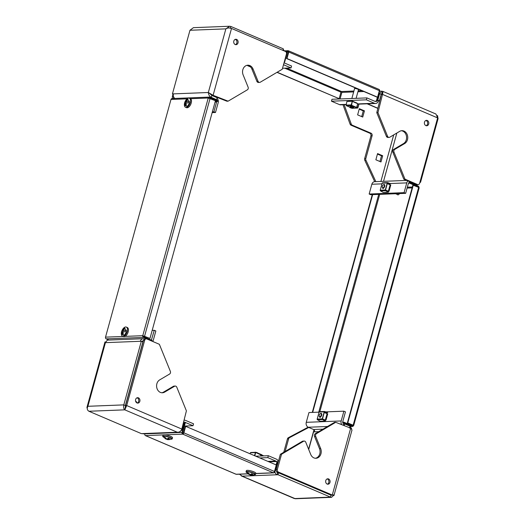 <?xml version="1.0" encoding="UTF-8"?>
<svg xmlns="http://www.w3.org/2000/svg" width="525" height="525" viewBox="0 0 525 525"><rect width="100%" height="100%" fill="white"/><g stroke="black" fill="none" stroke-linecap="round" stroke-linejoin="round"><path stroke-width="0.79" d="M210.236 97.427L211.312 97.388C209.501 96.423 208.51 94.795 208.34 92.505L213.104 95.307L228.099 101.174L247.347 89.828A2.034 1.667 87.8 0 0 248.181 88.672A2.034 1.667 87.8 0 0 248.095 87.117L243.134 74.904A6.772 5.552 -92.2 0 1 242.832 69.727A6.772 5.552 -92.2 0 1 247.839 65.205A6.772 5.552 -92.2 0 1 253.07 69.044L258.031 81.257A2.034 1.667 87.8 0 0 259.599 82.412A2.034 1.667 87.8 0 0 260.269 82.208L282.266 69.241L286.46 54.022A2.034 1.667 87.8 0 0 285.41 51.43L231.525 28.448C229.497 27.687 227.614 27.825 225.868 28.862L229.622 26.25L230.849 26.467L283.31 48.838L282.896 50.354M235.233 39.388A2.71 2.218 -92.2 0 1 236.86 42.919A2.71 2.218 -92.2 0 1 235.443 44.612M238.028 42.873A2.71 2.218 -92.2 0 1 236.027 44.684A2.71 2.218 -92.2 0 1 233.815 41.075A2.71 2.218 -92.2 0 1 235.817 39.27A2.71 2.218 -92.2 0 1 238.028 42.873M247.255 65.264A6.772 5.552 -92.2 0 1 251.908 69.09L256.869 81.303L258.031 81.257M172.843 98.523A2.034 1.667 -92.2 0 1 172.403 96.39L173.427 96.351M173.02 94.152L172.403 96.39M173.512 96.613A2.034 1.667 87.8 0 0 174.005 98.477M259.599 82.412L258.438 82.458A2.034 1.667 -92.2 0 1 256.869 81.303M231.525 28.448L213.104 95.307L211.942 95.353L226.931 101.22L228.099 101.174M229.622 26.25L193.423 27.667L189.965 30.266L172.436 93.903L173.414 93.87A3.859 3.163 87.8 0 0 174.818 98.444M172.436 93.903L173.322 94.283M230.849 26.467L230.324 28.383M283.159 49.403A3.859 3.163 -92.2 0 1 284.183 50.905M282.535 68.276L291.034 67.942L291.559 66.025L284.038 62.816M247.157 65.284A3.859 3.163 -92.2 0 0 248.049 65.868L250.537 66.931M291.034 67.942L283.507 64.733M209.416 93.338L211.942 95.353M211.844 95.471L217.16 97.742L216.635 99.658L211.312 97.388L211.844 95.471L210.407 94.139M217.009 98.3A3.859 3.163 87.8 0 1 218.183 102.697L215.493 112.475L213.911 111.799L212.376 111.864M215.493 112.475L212.166 112.606M215.066 102.086L216.602 102.027L213.911 111.799M216.602 102.027A1.831 1.496 87.8 0 0 216.681 101.456M215.952 99.868A1.831 1.496 87.8 0 0 215.657 99.691L215.558 99.697M216.635 99.658L215.657 99.691M354.506 88.869A2.205 0.459 15.4 0 1 354.388 88.653A2.205 0.459 15.4 0 1 354.802 88.508A2.205 0.459 15.4 0 1 357.23 88.981A2.205 0.459 15.4 0 1 358.634 89.821A2.205 0.459 15.4 0 1 358.424 89.946M284.734 68.184L340.955 92.17A0.676 0.361 113.1 0 1 341.519 91.514A0.676 0.558 -92.2 0 1 341.873 92.38L353.666 91.921M377.396 97.191L376.307 101.148L376.832 101.371L379.647 91.147A1.352 1.109 87.8 0 0 379.391 89.768M340.062 98.956L341.873 92.38M376.832 101.371L375.736 101.417M376.307 101.148L374.647 101.213M288.337 51.489L288.173 51.417A0.676 0.361 -66.9 0 1 288.389 52.041L286.591 58.557L286.978 58.544L288.776 52.028A1.352 0.722 -66.9 0 0 288.527 50.807A1.352 0.722 -66.9 0 0 288.35 50.781L288.173 51.417A0.676 0.558 87.8 0 0 287.47 51.831L284.655 62.055L284.287 61.897M288.35 50.781A1.352 1.109 87.8 0 0 286.945 51.608L286.532 53.11M284.242 62.068L284.655 62.055M340.955 92.17L339.163 98.687L277.174 72.247M276.99 72.352L339.163 98.687M378.945 89.421A1.352 0.722 113.1 0 1 379.129 89.453A1.352 0.722 113.1 0 1 379.372 90.668L377.573 97.184L377.186 97.204L286.591 58.557M286.978 58.544L377.573 97.184M108.97 340.049L106.227 338.874A1.352 1.109 -92.2 0 1 105.525 337.148L170.993 99.461A1.352 1.109 -92.2 0 1 171.99 98.556L209.239 97.099A1.352 1.109 87.8 0 0 208.241 98.004L215.44 100.715L149.973 338.402L143.299 335.915A0.676 0.558 87.8 0 0 143.647 336.781L152.073 340.377L151.902 341.014L143.469 337.417A1.352 1.109 87.8 0 1 142.774 335.692L143.299 335.915M209.068 97.834L209.468 97.814A0.676 0.558 87.8 0 0 208.838 98.063M209.468 97.814L217.895 101.41L218.072 100.774L209.646 97.178A1.352 1.109 87.8 0 0 209.239 97.099M217.895 101.41L215.224 101.515M149.973 338.402L142.774 335.692L125.009 336.387M183.33 423.071L184.039 423.373L182.26 429.824L178.802 432.429L177.279 432.226C179.425 432.39 180.941 431.34 181.821 429.063L186.401 410.872L176.794 387.214A2.034 1.667 87.8 0 0 175.829 386.177A2.034 1.667 87.8 0 0 175.225 386.059A2.034 1.667 87.8 0 0 174.556 386.262L164.62 392.116A6.772 5.552 -92.2 0 1 162.402 392.779A6.772 5.552 -92.2 0 1 160.381 392.398A6.772 5.552 -92.2 0 1 156.601 386.38A6.772 5.552 -92.2 0 1 159.659 379.903L169.595 374.043A2.034 1.667 87.8 0 0 170.343 371.333L159.364 344.295L146.816 338.947A2.034 1.667 87.8 0 0 146.206 338.828A2.034 1.667 87.8 0 0 144.71 340.187L143.542 340.233A2.034 1.667 -92.2 0 1 145.044 338.874L146.206 338.828M137.045 397.812A2.71 2.218 -92.2 0 1 137.268 397.891A2.71 2.218 -92.2 0 1 138.79 400.503A2.71 2.218 -92.2 0 1 137.248 403.036M138.436 397.845A2.71 2.218 -92.2 0 1 139.932 400.818A2.71 2.218 -92.2 0 1 137.839 403.108A2.71 2.218 -92.2 0 1 137.025 402.957A2.71 2.218 -92.2 0 1 135.529 399.991A2.71 2.218 -92.2 0 1 137.622 397.694A2.71 2.218 -92.2 0 1 138.436 397.845M135.621 401.218L135.739 401.264A2.034 1.667 87.8 0 1 136.73 402.38L136.927 402.911M181.821 429.063L126.702 405.549L144.71 340.187M174.556 386.262L173.394 386.302L163.459 392.162A6.772 5.552 -92.2 0 1 161.818 392.766M173.394 386.302A2.034 1.667 -92.2 0 1 174.057 386.105L175.225 386.059M125.245 407.413L124.819 409.848L126.702 405.549L125.541 405.595L143.542 340.233M87.281 408.627L86.927 407.466L87.898 406.291C86.815 408.489 87.157 410.143 88.915 411.252L141.376 433.63L142.36 433.591A3.859 3.163 87.8 0 0 143.515 433.808L178.802 432.429M142.36 433.591L177.279 432.226L124.819 409.848C123.697 408.942 123.355 407.288 123.795 404.887L141.323 341.25L140.346 341.283A3.859 3.163 -92.2 0 1 143.2 338.71A3.859 3.163 -92.2 0 1 144.355 338.927L144.526 338.999M141.323 341.25L142.905 341.919L125.377 405.562L123.795 404.887L87.898 406.291L105.427 342.654L104.961 341.985L105.486 341.952M125.541 405.595L125.344 407.932L125.377 405.562M143.2 338.71L107.356 340.108L105.427 342.654L140.346 341.283M142.078 341.572A1.831 1.496 -92.2 0 1 143.279 340.738A1.831 1.496 -92.2 0 1 143.404 340.738M152.184 330.382L154.265 330.297L151.39 340.082M152.854 341.519A3.859 3.163 87.8 0 0 153.149 340.751L155.846 330.973L154.265 330.297M184.058 420.171L184.334 420.158A3.859 3.163 87.8 0 1 185.489 420.374L193.548 423.813L193.016 425.729L184.393 426.064M185.377 422.467L193.016 425.729M184.649 422.205A1.831 1.496 87.8 0 0 184.413 422.185A1.831 1.496 87.8 0 0 183.422 422.704M315.702 436.367L314.534 436.413A2.034 1.667 -92.2 0 1 314.449 434.858A2.034 1.667 -92.2 0 1 315.282 433.702L316.45 433.657A2.034 1.667 87.8 0 0 315.61 434.812A2.034 1.667 87.8 0 0 315.702 436.367L320.663 448.58A6.772 5.552 -92.2 0 1 320.959 453.758A6.772 5.552 -92.2 0 1 315.958 458.279A6.772 5.552 -92.2 0 1 310.721 454.44L305.767 442.227A2.034 1.667 87.8 0 0 304.192 441.072A2.034 1.667 87.8 0 0 303.529 441.269L281.531 454.243L277.338 469.462A2.034 1.667 87.8 0 0 278.388 472.054L277.226 472.1A2.034 1.667 -92.2 0 1 276.17 469.508L277.338 469.462M327.193 478.918A2.71 2.218 -92.2 0 1 328.821 482.449A2.71 2.218 -92.2 0 1 327.397 484.142M325.769 480.611A2.71 2.218 -92.2 0 1 327.771 478.8A2.71 2.218 -92.2 0 1 329.982 482.403A2.71 2.218 -92.2 0 1 327.981 484.214A2.71 2.218 -92.2 0 1 325.769 480.611M314.534 436.413L319.495 448.626A6.772 5.552 -92.2 0 1 319.797 453.803A6.772 5.552 -92.2 0 1 315.374 458.266M283.762 452.281L287.451 438.893A2.034 1.667 -92.2 0 1 288.343 437.706L308.168 427.199M262.132 455.182L263.806 455.89M308.608 449.223L313.871 430.119A2.034 1.667 87.8 0 0 313.943 429.732M288.343 437.706L289.511 437.66L308.766 427.455M289.511 437.66A2.034 1.667 87.8 0 0 288.612 438.848L287.451 438.893M285.134 451.474L288.612 438.848M333.506 494.793C334.471 495.725 334.058 495.803 332.272 495.036L333.972 495.456L352.006 429.975L350.687 428.177L332.272 495.036L278.388 472.054M350.687 428.177L335.698 422.31L316.45 433.657M303.529 441.269L302.367 441.315L280.363 454.289L276.17 469.508M302.367 441.315A2.034 1.667 -92.2 0 1 303.03 441.118L304.192 441.072M335.698 422.31L334.53 422.349L315.282 433.702M331.104 495.082L277.226 472.1M281.531 454.243L280.363 454.289M308.707 449.479L313.556 431.885L314.534 431.845A1.831 1.496 87.8 0 0 313.589 429.516L308.267 427.245A3.859 3.163 -92.2 0 1 306.265 422.323L308.963 412.545L319.082 412.151M333.447 495.482L331.564 497.333L330.481 497.116L278.02 474.738L278.545 472.822L277.567 472.861A1.831 1.496 -92.2 0 1 276.609 471.634M278.02 474.738L277.043 474.777L277.567 472.861M241.316 475.926L294.407 498.573L330.481 497.116L331.006 495.2L278.545 472.822M239.571 474.2L242.117 476.142L295.365 498.75L331.564 497.333M331.793 495.213L331.006 495.2M274.89 471.457A3.859 3.163 -92.2 0 0 277.043 474.777L242.117 476.142L239.708 474.41M259.822 457.944L267.809 457.629L275.868 461.068L267.881 461.383M255.747 456.205L268.341 455.713L267.809 457.629M268.341 455.713L276.399 459.152A3.859 3.163 87.8 0 1 278.368 461.527M276.465 461.534A1.831 1.496 87.8 0 0 275.868 461.068M344.223 425.644L344.695 423.924L350.017 426.195L351.652 428.787M341.775 424.686A3.859 3.163 87.8 0 1 341.191 420.958L343.882 411.18L325.959 411.882M343.882 411.18L345.463 411.856L342.766 421.627A1.831 1.496 87.8 0 0 343.717 423.964L343.35 425.303M325.316 420.092L326.025 420.066L327.731 413.864L327.029 413.89M344.695 423.924L343.717 423.964M350.956 101.299L351.435 101.279M357.669 104.107L358.936 104.193L357.505 107.789L351.632 105.302L352.209 101.325L357.768 103.747A0.545 0.446 -92.2 0 1 357.886 104.232M350.339 106.221A2.034 0.42 15.4 0 1 352.583 106.654A2.034 0.42 15.4 0 1 353.876 107.428A2.034 0.42 15.4 0 1 353.574 107.559M358.936 104.193L357.906 107.743A0.545 0.446 -92.2 0 1 357.354 108.025L351.56 105.558A0.545 0.446 -92.2 0 1 351.271 104.908L352.209 101.325M348.764 101.03A0.545 0.446 87.8 0 0 348.187 101.404L346.907 101.456L346.192 105.112A0.545 0.446 87.8 0 0 346.48 105.755L349.604 107.087M352.433 101.384L351.606 104.377M356.646 107.441L357.696 103.628M351.993 101.259L350.713 101.305A0.545 0.446 -92.2 0 1 351.284 100.931L351.717 101.115M356.783 103.235A0.545 0.446 -92.2 0 1 356.803 102.998L356.272 103.018M351.271 101.213L352.505 101.161L357.013 103.084M357.768 103.747L356.738 107.481M349.794 107.402L349.558 107.008A2.034 0.42 15.4 0 1 349.538 106.91A2.034 0.42 15.4 0 1 349.913 106.772A2.034 0.42 15.4 0 1 352.163 107.212A2.034 0.42 15.4 0 1 353.456 107.986A2.034 0.42 15.4 0 1 353.384 108.058L352.984 108.281A1.693 0.354 15.4 0 1 352.721 108.327A1.693 0.354 15.4 0 1 351.022 108.019A1.693 0.354 15.4 0 1 349.794 107.402A1.693 0.354 15.4 0 1 350.09 107.205A1.693 0.354 15.4 0 1 352.124 107.625A1.693 0.354 15.4 0 1 352.984 108.281M188.731 98.103A4.909 2.625 113.1 0 1 189.381 98.221A4.909 2.625 113.1 0 1 190.089 103.202A4.909 2.625 113.1 0 1 186.178 107.369A4.909 2.625 113.1 0 1 185.528 107.257A4.909 2.625 113.1 0 1 184.82 102.277A4.909 2.625 113.1 0 1 188.731 98.103M189.381 98.221L190.332 98.621A4.909 2.625 113.1 0 1 191.034 103.602A4.909 2.625 113.1 0 1 187.123 107.776A4.909 2.625 113.1 0 1 186.473 107.658L185.528 107.257M187.162 99.507L186.532 101.811L185.135 101.863L187.569 99.028L189.906 102.638L187.241 106.503L184.859 105.394L184.918 102.487L185.857 101.522A5.814 4.764 -92.2 0 1 187.162 99.507L187.943 99.474A5.814 4.764 87.8 0 0 186.631 101.489L188.705 101.725L188.357 103.005L186.277 102.769A5.814 4.764 87.8 0 0 186.323 105.361L185.542 105.394A5.814 4.764 -92.2 0 1 185.502 102.802L184.78 103.143L184.918 102.487M185.542 105.394L186.178 103.09L185.502 102.802M186.631 101.489L188.705 101.725M186.532 101.811L185.857 101.522M125.692 326.977A4.909 2.625 113.1 0 1 126.341 327.088A4.909 2.625 113.1 0 1 127.05 332.069A4.909 2.625 113.1 0 1 123.139 336.243A4.909 2.625 113.1 0 1 122.489 336.125A4.909 2.625 113.1 0 1 121.78 331.144A4.909 2.625 113.1 0 1 125.692 326.977M126.341 327.088L127.286 327.495A4.909 2.625 113.1 0 1 127.995 332.476A4.909 2.625 113.1 0 1 124.084 336.643A4.909 2.625 113.1 0 1 123.434 336.532L122.489 336.125M124.53 327.895L126.866 331.511L124.202 335.37L121.813 334.261L121.879 331.36L124.53 327.895M122.463 331.669L121.741 332.01L122.089 330.737L122.817 330.389A5.814 4.764 -92.2 0 1 124.123 328.374L124.897 328.348A5.814 4.764 87.8 0 0 123.592 330.363L125.665 330.592L125.311 331.872L123.237 331.642A5.814 4.764 87.8 0 0 123.277 334.235L122.502 334.261A5.814 4.764 -92.2 0 1 122.463 331.669L123.139 331.957L122.502 334.261M122.089 330.737L123.487 330.678L124.123 328.374M123.592 330.363L125.665 330.592M123.487 330.678L122.817 330.389M389.117 137.399L387.949 137.445A2.034 1.667 -92.2 0 1 387.345 137.333A2.034 1.667 -92.2 0 1 386.38 136.297L387.548 136.251A2.034 1.667 87.8 0 0 388.507 137.287A2.034 1.667 87.8 0 0 389.117 137.399A2.034 1.667 87.8 0 0 389.78 137.202L399.715 131.342A6.772 5.552 -92.2 0 1 401.933 130.679A6.772 5.552 -92.2 0 1 403.961 131.06A6.772 5.552 -92.2 0 1 407.741 137.077A6.772 5.552 -92.2 0 1 404.677 143.555L394.741 149.415A2.034 1.667 87.8 0 0 393.993 152.125L404.972 179.163L417.519 184.518A2.034 1.667 87.8 0 0 418.13 184.629A2.034 1.667 87.8 0 0 419.633 183.271L437.633 117.908L435.947 114.023L382.817 91.357M425.926 120.468A2.71 2.218 -92.2 0 1 426.149 120.547A2.71 2.218 -92.2 0 1 427.665 123.158A2.71 2.218 -92.2 0 1 426.129 125.698M425.906 125.613A2.71 2.218 -92.2 0 1 424.41 122.647A2.71 2.218 -92.2 0 1 426.503 120.35A2.71 2.218 -92.2 0 1 427.311 120.501A2.71 2.218 -92.2 0 1 428.807 123.473A2.71 2.218 -92.2 0 1 426.713 125.77A2.71 2.218 -92.2 0 1 425.906 125.613M401.356 130.738A6.772 5.552 -92.2 0 1 402.793 131.106A6.772 5.552 -92.2 0 1 406.573 137.123A6.772 5.552 -92.2 0 1 403.515 143.601L393.579 149.461L394.741 149.415M361.712 116.616L363.28 110.906L359.205 109.167M379.949 161.529L381.524 155.813L377.442 154.074M369.154 194.027L370.729 194.703L405.654 193.338L404.073 192.662L369.154 194.027L371.844 184.249A3.859 3.163 -92.2 0 1 374.692 181.67L364.783 160.269A2.034 1.667 -92.2 0 1 364.652 158.622L370.926 135.837A2.034 1.667 87.8 0 0 369.876 133.245L351.074 125.226A2.034 1.667 -92.2 0 1 350.083 124.117L342.989 104.751M362.742 117.055L364.448 110.86L359.336 108.682L357.63 114.877L362.742 117.055M380.979 161.969L382.686 155.768L377.573 153.589L375.867 159.784L380.979 161.969M364.652 158.622L365.813 158.576L372.087 135.791L370.926 135.837M365.813 158.576A2.034 1.667 87.8 0 0 365.945 160.23L364.783 160.269M375.848 181.63L365.945 160.23M377.842 108.386L367.119 103.806M350.083 124.117L351.251 124.071L344.151 104.705M351.251 124.071A2.034 1.667 87.8 0 0 352.242 125.18L351.074 125.226M369.876 133.245L371.037 133.199L352.242 125.18M371.037 133.199A2.034 1.667 -92.2 0 1 372.087 135.791M378.925 93.758L379.608 93.732L381.852 91.179L382.633 91.409C383.073 91.14 383.033 92.138 382.515 94.402L377.941 112.593L387.548 136.251M393.993 152.125L392.831 152.171L403.81 179.209L416.358 184.564L417.519 184.518M392.831 152.171A2.034 1.667 -92.2 0 1 393.579 149.461M437.633 117.908L382.515 94.402L381.353 94.447L376.773 112.639L386.38 136.297M418.13 184.629L416.968 184.675A2.034 1.667 -92.2 0 1 416.358 184.564M404.972 179.163L403.81 179.209M377.882 108.242L367.461 103.793M437.502 115.507L438.073 118.67L420.545 182.313L419.888 182.339M420.545 182.313L419.967 182.063M438.073 118.67L437.496 118.42M364.448 110.86L363.28 110.906M382.686 155.768L381.524 155.813M417.808 184.643A3.859 3.163 -92.2 0 1 416.719 184.925A3.859 3.163 -92.2 0 1 415.564 184.708L410.242 182.438A1.831 1.496 87.8 0 0 409.697 182.339A1.831 1.496 87.8 0 0 408.345 183.56L405.654 193.338M387.358 183.382L390.121 184.833L388.362 191.218L389.064 191.192L390.771 184.997L390.068 185.023M404.073 192.662L406.763 182.884A3.859 3.163 87.8 0 1 407.945 180.974M377.941 112.593L376.773 112.639M381.189 94.408L379.411 100.859L377.829 100.19L379.608 93.732L381.189 94.408L382.108 93.325L381.353 94.447M381.714 93.345L382.804 91.357M357.892 104.167L375.585 103.478A3.859 3.163 87.8 0 1 374.43 103.261L366.371 99.822L366.896 97.906L331.977 99.271L331.446 101.187L339.504 104.626A3.859 3.163 -92.2 0 0 340.659 104.843L346.283 104.619M366.371 99.822L331.446 101.187M375.5 101.443A1.831 1.496 87.8 0 1 374.955 101.345L366.896 97.906M375.585 103.478A3.859 3.163 87.8 0 0 378.433 100.898L377.114 100.334M379.411 100.859L378.433 100.898M377.829 100.19L377.153 100.216M399.486 193.574A2.205 1.175 113.1 0 1 397.989 194.86A2.205 1.175 113.1 0 1 397.878 194.703M397.989 194.86A2.205 1.175 113.1 0 1 397.701 194.808A2.205 1.175 113.1 0 1 397.353 194.48M350.595 426.536L352.459 426.464A1.352 1.109 87.8 0 1 352.052 426.385L343.626 422.796L343.803 422.152L352.229 425.749A0.676 0.558 87.8 0 0 352.931 425.335L347.419 422.802L353.712 425.473L419.18 187.786L418.648 187.392L412.893 185.115L347.419 422.802M352.459 426.464A1.352 1.109 87.8 0 0 353.456 425.558L352.971 425.184M343.803 422.152L342.694 422.198M418.418 187.294A0.676 0.558 87.8 0 0 418.051 186.782L417.296 186.815M418.983 187.556A1.352 1.109 87.8 0 0 418.228 186.145L409.802 182.549L409.625 183.192L418.051 186.782M408.463 183.232L409.625 183.192M312.283 412.414L372.271 194.637M312.67 412.401L372.658 194.624M413.28 185.102L347.806 422.789M383.414 188.462A2.034 1.083 113.1 0 1 383.204 188.501A2.034 1.083 113.1 0 1 382.935 188.455A2.034 1.083 113.1 0 1 382.627 188.173M387.496 192.262A0.545 0.446 -92.2 0 1 387.102 192.281L388.474 191.979L385.514 190.089L387.45 183.061L390.718 183.822L389.438 183.875L389.57 184.327M385.534 190.011L388.362 191.218L388.08 191.546L386.262 190.772M387.706 191.559L388.08 191.546M382.679 182.825A0.545 0.446 87.8 0 0 382.154 183.173L380.218 190.201A0.545 0.446 87.8 0 0 380.467 190.87L383.303 192.426L384.582 192.38A0.545 0.446 87.8 0 0 384.976 192.36M388.382 192.229L385.547 190.673A0.545 0.446 -92.2 0 1 385.304 189.998L387.24 182.969A0.545 0.446 -92.2 0 1 387.765 182.628L390.718 183.822M390.121 184.833L387.292 183.625M389.767 183.862A0.545 0.446 -92.2 0 1 389.806 184.314L389.78 184.419M389.931 185.528L390.554 185.798M390.62 185.542L390.003 185.273M320.375 417.336A2.034 1.083 113.1 0 1 320.158 417.375A2.034 1.083 113.1 0 1 319.889 417.322A2.034 1.083 113.1 0 1 319.587 417.047M324.457 421.135A0.545 0.446 -92.2 0 1 324.063 421.148L325.428 420.853L322.475 418.957L324.411 411.928L327.679 412.696L326.399 412.742L326.53 413.195M324.319 412.256L327.082 413.7L325.323 420.092L325.041 420.413L323.223 419.639M324.66 420.433L325.041 420.413M319.64 411.692A0.545 0.446 87.8 0 0 319.115 412.04L317.179 419.068A0.545 0.446 87.8 0 0 317.422 419.744L320.257 421.299L321.543 421.247A0.545 0.446 87.8 0 0 321.93 421.234M325.342 421.096L322.507 419.541A0.545 0.446 -92.2 0 1 322.265 418.871L324.201 411.843A0.545 0.446 -92.2 0 1 324.726 411.495L327.679 412.696M322.494 418.884L325.323 420.092M327.082 413.7L324.253 412.492M326.727 412.729A0.545 0.446 -92.2 0 1 326.767 413.188L326.74 413.287M326.885 414.402L327.508 414.665M327.58 414.409L326.957 414.146M383.401 184.767A2.034 1.083 113.1 0 1 383.539 184.662A2.034 1.083 113.1 0 1 384.077 184.465A2.034 1.083 113.1 0 1 384.346 184.511A2.034 1.083 113.1 0 1 384.641 186.572A2.034 1.083 113.1 0 1 383.027 188.298A2.034 1.083 113.1 0 1 382.751 188.252A2.034 1.083 113.1 0 1 382.305 187.563A2.034 1.083 113.1 0 1 382.279 187.392M383.729 184.669A1.693 0.906 113.1 0 1 384.261 186.231A1.693 0.906 113.1 0 1 382.85 187.865A1.693 0.906 113.1 0 1 382.246 187.254A1.693 0.906 113.1 0 1 383.276 184.839A1.693 0.906 113.1 0 1 383.729 184.669M320.362 413.634A2.034 1.083 113.1 0 1 320.499 413.536A2.034 1.083 113.1 0 1 321.037 413.333A2.034 1.083 113.1 0 1 321.307 413.385A2.034 1.083 113.1 0 1 321.602 415.446A2.034 1.083 113.1 0 1 319.981 417.165A2.034 1.083 113.1 0 1 319.712 417.119A2.034 1.083 113.1 0 1 319.259 416.43A2.034 1.083 113.1 0 1 319.239 416.259M320.69 413.542A1.693 0.906 113.1 0 1 321.215 415.104A1.693 0.906 113.1 0 1 319.81 416.738A1.693 0.906 113.1 0 1 319.207 416.122A1.693 0.906 113.1 0 1 320.237 413.707A1.693 0.906 113.1 0 1 320.69 413.542M145.064 435.251A1.352 0.722 -66.9 0 0 145.327 435.566A1.352 0.722 -66.9 0 0 145.504 435.599A1.352 1.109 -92.2 0 1 144.802 433.873L144.834 433.755M164.994 434.838L182.752 434.142A1.352 1.109 87.8 0 1 182.05 432.416L184.866 422.192L185.397 422.415L182.582 432.639A0.676 0.558 87.8 0 0 182.93 433.506A0.676 0.361 -66.9 0 0 183.494 432.849L185.286 426.333L185.679 426.32L183.881 432.836A1.352 0.722 -66.9 0 1 182.752 434.142L182.93 433.506M185.679 426.32L276.275 464.96L274.477 471.476A1.352 0.722 113.1 0 1 273.348 472.789A1.352 1.109 87.8 0 0 274.752 471.955L277.567 461.738L277.043 461.508L276.111 464.894M248.089 473.865L236.506 474.318A1.352 1.109 -92.2 0 1 236.099 474.246A1.352 0.722 113.1 0 1 235.922 474.213A1.352 0.722 113.1 0 1 235.771 474.101M268.925 461.829L277.043 461.508M257.965 453.134A1.693 0.354 -164.6 0 0 256.252 452.399M255.721 452.294A1.693 0.354 -164.6 0 0 255.052 452.235A1.693 0.354 -164.6 0 0 254.796 452.288L254.71 452.333M247.091 472.808A4.909 1.017 15.4 0 1 246.041 471.811A4.909 1.017 15.4 0 1 246.953 471.489A4.909 1.017 15.4 0 1 252.381 472.546A4.909 1.017 15.4 0 1 255.511 474.416A4.909 1.017 15.4 0 1 254.592 474.744A4.909 1.017 15.4 0 1 254.093 474.738M246.041 471.811L246.356 470.663A4.909 1.017 15.4 0 1 247.275 470.334A4.909 1.017 15.4 0 1 252.702 471.398A4.909 1.017 15.4 0 1 255.826 473.268L255.511 474.416M249.532 474.101L249.395 474.587L248.798 474.37L246.678 472.172L248.647 471.765L253.227 473.018L254.776 474.397L253.214 475.033A5.814 4.764 87.8 0 0 253.352 475M250.622 474.416L250.274 475L250.852 475.125A5.814 4.764 -92.2 0 1 250.451 475.04L249.277 474.272M249.395 474.587A5.814 4.764 -92.2 0 1 247.721 472.959L248.496 472.927A5.814 4.764 87.8 0 0 250.169 474.561L251.797 473.681L252.853 474.134L251.226 475.007A5.814 4.764 87.8 0 0 253.214 475.033M252.039 475.145A5.814 4.764 -92.2 0 1 250.852 475.125M250.871 474.305L251.363 474.508M248.889 473.458L247.721 472.959M252.853 474.134L251.449 474.187L251.226 475.007M254.415 455.634L255.498 452.602A0.545 0.446 -92.2 0 1 256.049 452.314L261.844 454.788A0.545 0.446 -92.2 0 1 262.132 455.431L262.027 455.962M260.636 456.015L260.925 454.952L255.898 452.557L261.772 455.044L261.798 455.969M255.504 453.278L254.809 455.805M254.625 455.726L255.708 452.714M250.963 452.517A0.545 0.446 87.8 0 0 250.418 452.806L250.064 453.784M261.772 455.044L260.925 454.952M260.997 455.077L260.741 456.015M163.761 437.266A4.909 1.017 15.4 0 1 162.711 436.268A4.909 1.017 15.4 0 1 163.629 435.947A4.909 1.017 15.4 0 1 169.057 437.003A4.909 1.017 15.4 0 1 172.18 438.874A4.909 1.017 15.4 0 1 171.268 439.202A4.909 1.017 15.4 0 1 170.769 439.195M162.711 436.268L163.026 435.12A4.909 1.017 15.4 0 1 163.944 434.792A4.909 1.017 15.4 0 1 169.372 435.855A4.909 1.017 15.4 0 1 172.502 437.725L172.18 438.874M166.202 438.559L166.071 439.044L165.473 438.828L163.354 436.629L165.322 436.223L169.897 437.476L171.445 438.854L169.89 439.491A5.814 4.764 87.8 0 0 170.021 439.458M167.291 438.874L166.943 439.458L167.528 439.583A5.814 4.764 -92.2 0 1 167.121 439.497L165.946 438.729M166.071 439.044A5.814 4.764 -92.2 0 1 164.397 437.417L165.172 437.384A5.814 4.764 87.8 0 0 166.845 439.018L168.473 438.139L169.523 438.592L167.895 439.464A5.814 4.764 87.8 0 0 169.89 439.491M168.709 439.602A5.814 4.764 -92.2 0 1 167.528 439.583M167.547 438.762L168.033 438.966M165.565 437.916L164.397 437.417M169.523 438.592L168.125 438.644L167.895 439.464M251.908 69.09L253.07 69.044M189.965 30.266L225.868 28.862L208.34 92.505L173.414 93.87M248.049 65.868L249.106 65.828M288.173 51.417L287.772 51.43M286.65 68.112L341.519 91.514L353.909 91.028M358.168 90.864L361.981 90.713M357.925 91.75L363.871 91.521M285.777 51.653L286.945 51.608M288.776 52.028L379.372 90.668M123.257 336.453L105.525 337.148L170.993 99.461L187.09 98.831M190.483 98.7L208.241 98.004L142.774 335.692M106.227 338.874L143.469 337.417M144.598 336.112L210.072 98.424M124.819 409.848L88.915 411.252M142.741 340.883L143.371 340.856M163.459 392.162L164.62 392.116M182.26 429.824L181.65 429.562M329.103 494.228L328.762 494.242M318.708 431.681L314.534 431.845M319.495 448.626L320.663 448.58M350.017 426.195L349.486 428.111M323.013 429.142L313.589 429.516M341.191 420.958L306.265 422.323M327.515 426.49L308.267 427.245M351.56 105.558L346.48 105.755M353.141 108.189L357.354 108.025M351.271 104.908L346.192 105.112M350.713 101.305L348.187 101.404M357.144 107.651L357.702 107.632M403.515 143.601L404.677 143.555M393.704 134.892L380.887 181.433M383.539 181.328L396.841 133.042M415.564 184.708L414.921 184.734M371.844 184.249L381.97 183.855M390.62 183.514L406.763 182.884M409.159 182.483L410.242 182.438M374.43 103.261L357.853 103.911M346.336 104.357L339.504 104.626M412.125 187.891L407.098 188.088M379.706 194.348L319.85 411.666M351.396 425.394L352.931 425.335M352.052 426.385L350.477 426.451M412.368 187.005L407.341 187.202M378.728 194.388L318.741 412.164M418.648 187.392L353.181 425.079M380.218 190.201L385.304 189.998M387.24 182.969L382.154 183.173M380.467 190.87L385.547 190.673M390.508 185.955L389.806 185.981M384.582 192.38L387.102 192.281M389.438 183.875L388.585 183.907M317.179 419.068L322.265 418.871M324.201 411.843L319.115 412.04M317.422 419.744L322.507 419.541M327.469 414.829L326.76 414.855M321.543 421.247L324.063 421.148M326.399 412.742L325.546 412.781M182.752 434.142L273.348 472.789L255.767 473.471M247.984 473.78L236.099 474.246L145.504 435.599L163.268 434.903M182.05 432.416L144.802 433.873M274.477 471.476L183.881 432.836M250.418 452.806L255.498 452.602M261.916 455.365L260.905 455.405M287.943 50.702L284.163 50.853M379.129 89.453L288.527 50.807M86.927 407.466L104.961 341.985M357.518 108.058L353.069 108.235M348.6 100.997L351.12 100.898M358.516 89.611L356.114 98.326M353.679 107.166L353.456 107.986M354.598 88.528L351.855 98.497M416.719 184.925L415.485 184.977M406.658 180.423L374.692 181.67M379.614 91.265L381.852 91.179M382.554 182.812L387.64 182.608M389.793 186.021L390.495 185.994M387.299 192.327L384.779 192.426M319.515 411.679L324.601 411.482M326.753 414.888L327.456 414.862M324.26 421.194L321.74 421.293M390.219 187.018L389.596 186.749M398.18 194.834L395.594 193.732M389.13 190.969L388.507 190.706M383.316 188.488L382.751 188.252M327.173 415.885L326.55 415.616M326.084 419.836L325.461 419.573M320.27 417.362L319.712 417.119M273.755 472.861L255.741 473.57M235.922 474.213L145.327 435.566M255.885 452.288L250.806 452.484"/></g></svg>
